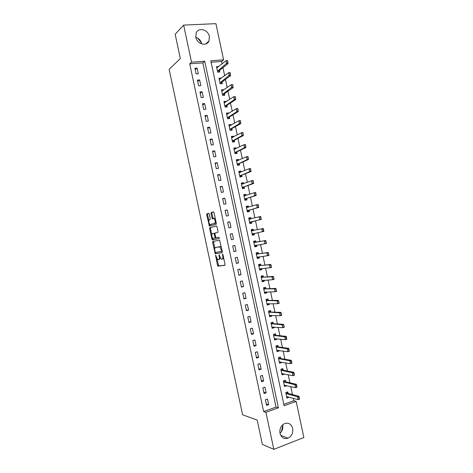<?xml version="1.0" encoding="UTF-8"?>
<svg xmlns="http://www.w3.org/2000/svg" width="473" height="473" viewBox="0 0 473 473"><rect width="100%" height="100%" fill="white"/><g stroke="black" fill="none" stroke-linecap="round" stroke-linejoin="round"><path stroke-width="0.71" d="M215.587 255.213L217.468 265.3L218.023 266.139L224.835 265.347L225.03 264.389L222.972 254.716L222.564 254.119L222.7 256.047C222.996 257.82 222.795 258.849 222.091 259.127L221.128 259.127L219.123 254.693L219.17 256.579C219.466 258.329 219.271 259.34 218.579 259.618L217.645 259.618L215.587 255.213M195.81 37.237C198.891 38.313 200.859 40.483 201.717 43.747L201.758 43.959M209.397 36.527L208.965 41.062C206.648 46.839 196.981 44.119 195.816 37.272L196.189 32.879C198.453 26.902 208.262 29.681 209.397 36.527M279.986 433.268C282.363 431.033 283.28 428.248 282.736 424.925M292.681 428.443C293.254 432.972 291.705 436.218 288.022 438.181C284.042 439.305 281.364 437.679 279.992 433.298C279.425 428.893 280.897 425.682 284.409 423.66C288.506 422.359 291.262 423.956 292.681 428.443M209.267 214.086L208.717 213.299L206.908 213.861L206.742 214.86L209.379 226.1L216.126 224.379L216.309 223.374L214.021 212.625L213.459 211.833L211.2 212.531L211.029 213.548L211.999 218.094L212.412 218.869L214.062 218.632C215.416 220.406 215.629 222.003 214.707 223.416L209.994 224.527C208.67 222.789 208.457 221.216 209.344 219.809L210.053 219.608L210.225 218.609L209.267 214.086M273.826 449.35L262.355 444.378L257.2 420.13L242.596 414.78L169.139 69.312L180.331 58.557L175.164 34.263L183.642 25.104L215.913 23.65L223.605 59.846L210.792 60.792L284.107 405.757L296.181 401.394L303.861 437.519L273.826 449.35L265.956 412.32L278.39 407.827L204.726 61.236L191.53 62.211L183.642 25.104M263.65 411.551L276.025 407.093L202.858 62.856L189.732 63.837L263.65 411.551L265.956 412.32M189.732 63.837L191.53 62.211M212.785 241.49L212.608 242.454L215.268 253.729L222.139 252.659L222.328 251.689L219.602 240.136L212.785 241.49M211.904 239.125L209.675 228.654L209.846 227.679L216.463 225.976L217.03 226.786L218.012 231.386L217.828 232.385L215.091 233.023L214.913 234.011L215.984 237.818L219.07 237.239L219.247 238.498L212.454 239.935L211.904 239.125L212.726 238.954L212.513 237.937M268.658 404.663L267.458 398.993L265.383 399.72L266.595 405.396L268.658 404.663L266.281 403.93M266.151 392.856L264.945 387.186L262.87 387.895L264.076 393.571L266.151 392.856L263.786 392.2M263.638 381.043L262.432 375.379L260.357 376.065L261.563 381.741L263.638 381.043L261.297 380.475M261.131 369.236L259.925 363.566L257.844 364.234L259.05 369.91L261.131 369.236L258.802 368.751M258.619 357.422L257.413 351.758L255.325 352.403L256.532 358.085L258.619 357.422L256.307 357.02M256.106 345.615L254.906 339.945L252.813 340.572L254.019 346.254L256.106 345.615L253.818 345.296M253.599 333.802L252.393 328.132L250.3 328.741L251.506 334.423L253.599 333.802L251.323 333.566M251.086 321.989L249.88 316.319L247.781 316.91L248.987 322.586L251.086 321.989L248.828 321.835M248.573 310.176L247.373 304.506L245.268 305.073L246.474 310.755L248.573 310.176L246.338 310.105M246.066 298.362L244.86 292.692L242.75 293.242L243.956 298.924L246.066 298.362L243.843 298.374M243.554 286.549L242.347 280.879L240.237 281.405L241.443 287.087L243.554 286.549L241.348 286.644M241.041 274.736L239.835 269.06L237.718 269.569L238.924 275.251L241.041 274.736L238.853 274.908M238.528 262.917L237.322 257.247L235.205 257.738L236.411 263.414L238.528 262.917L236.358 263.177M236.021 251.098L234.815 245.428L232.686 245.901L233.893 251.577L236.021 251.098L233.863 251.441M233.508 239.285L232.302 233.609L230.174 234.058L231.38 239.74L233.508 239.285L231.374 239.71M230.995 227.466L229.789 221.79L227.655 222.221L228.861 227.903L230.995 227.466M228.483 215.647L227.276 209.977L225.136 210.384L226.348 216.066L228.483 215.647M225.97 203.828L224.764 198.152L222.623 198.542L223.83 204.23L225.97 203.828M223.457 192.008L222.251 186.332L220.105 186.705L221.311 192.387L223.457 192.008M220.944 180.189L219.738 174.513L217.586 174.862L218.798 180.544L220.944 180.189M218.431 168.364L217.225 162.688L215.067 163.019L216.279 168.707L218.431 168.364M215.919 156.545L214.712 150.869L212.554 151.177L213.761 156.865L215.919 156.545M213.406 144.72L212.2 139.044L210.036 139.334L211.242 145.022L213.406 144.72M210.893 132.895L209.687 127.219L207.517 127.491L208.723 133.179L210.893 132.895M208.38 121.07L207.174 115.394L204.998 115.649L206.21 121.33L208.38 121.07M205.867 109.245L204.661 103.569L202.479 103.8L203.692 109.488L205.867 109.245M203.355 97.42L202.142 91.744L199.961 91.957L201.173 97.645L203.355 97.42M200.836 85.595L199.63 79.919L197.448 80.108L198.654 85.796L200.836 85.595M198.323 73.77L197.117 68.088L194.929 68.26L196.135 73.948L198.323 73.77M283.8 404.297L293.733 400.72L293.23 398.349M292.426 394.553L290.718 386.512M289.925 382.787L288.199 374.675M287.424 371.021L285.686 362.844M284.923 359.255L283.167 351.007M282.422 347.484L280.655 339.165M279.921 335.718L278.142 327.328M277.42 323.946L275.623 315.491M274.919 312.174L273.11 303.648M272.418 300.402L270.591 291.811M269.917 288.631L268.073 279.969M267.416 276.859L265.56 268.126M264.91 265.081L263.041 256.283M262.409 253.309L260.528 244.44M259.908 241.532L258.01 232.598M257.407 229.754L255.503 220.808M254.888 217.911L253.002 209.031M252.369 206.068L250.501 197.253M249.856 194.22L247.994 185.475M247.338 182.371L245.493 173.697M244.819 170.528L242.992 161.914M242.3 158.68L240.485 150.136M239.781 146.831L237.984 138.353M237.263 134.982L235.477 126.575M234.744 123.128L232.976 114.791M232.231 111.279L230.469 103.008M229.712 99.425L227.968 91.224M227.194 87.576L225.461 79.44M224.675 75.721L222.96 67.651M222.156 63.867L221.642 61.449L211.1 62.235M288.116 393.435L287.785 391.857L285.781 392.56L286.969 398.148L288.914 397.178M285.645 381.806L285.314 380.245L283.309 380.931L284.492 386.512L286.496 385.82L286.431 385.489M283.173 370.182L282.848 368.627L280.838 369.295L282.02 374.876L284.031 374.202L283.942 373.794M280.702 358.552L280.377 357.014L278.361 357.659L279.549 363.246L281.565 362.59L281.459 362.093M278.23 346.922L277.911 345.396L275.889 346.023L277.077 351.61L279.094 350.972L278.969 350.398M275.759 335.292L275.44 333.778L273.418 334.387L274.606 339.975L276.628 339.36L276.486 338.703M273.288 323.662L272.974 322.16L270.946 322.752L272.129 328.339L274.157 327.742L274.003 327.003M270.816 312.032L270.503 310.542L268.469 311.116L269.657 316.697L271.685 316.124L271.514 315.308M268.345 300.396L268.031 298.924L265.997 299.474L267.186 305.061L269.22 304.506L269.031 303.607M265.873 288.767L265.566 287.306L263.526 287.838L264.709 293.426L266.748 292.882L266.541 291.906M263.402 277.131L263.094 275.688L261.049 276.197L262.237 281.784L264.277 281.264L264.058 280.205M260.93 265.495L260.623 264.064L258.577 264.555L259.766 270.142L261.811 269.645L261.569 268.504M258.459 253.865L258.157 252.44L256.106 252.913L257.288 258.506L259.34 258.022L259.08 256.804M255.982 242.229L255.686 240.822L253.629 241.271L254.817 246.865L256.869 246.398L256.597 245.103M253.51 230.588L253.215 229.198L251.157 229.63L252.34 235.223L254.403 234.774L254.107 233.396M251.021 218.887L250.743 217.574L248.68 217.988L249.868 223.575L251.932 223.155L251.63 221.748M248.538 207.18L248.278 205.95L246.208 206.346L247.397 211.934L249.46 211.532L249.159 210.113M246.049 195.473L245.806 194.326L243.731 194.699L244.919 200.292L246.989 199.902L246.687 198.471M243.56 183.766L243.335 182.696L241.26 183.057L242.442 188.644L244.517 188.278L244.21 186.835M241.076 172.06L240.863 171.072L238.782 171.409L239.971 177.003L242.052 176.654L241.738 175.193M238.587 160.353L238.392 159.442L236.305 159.762L237.493 165.355L239.58 165.024L239.267 163.557M236.098 148.646L235.921 147.818L233.833 148.114L235.022 153.707L237.109 153.4L236.79 151.916M233.609 136.939L233.449 136.189L231.356 136.466L232.545 142.06L234.638 141.77L234.318 140.274M231.12 125.227L230.978 124.559L228.879 124.819L230.067 130.412L232.166 130.14L231.847 128.632M228.63 113.52L228.506 112.929L226.407 113.171L227.596 118.764L229.695 118.51L229.37 116.991M226.141 101.807L226.035 101.299L223.93 101.524L225.118 107.117L227.223 106.88L226.898 105.343M223.652 90.095L223.563 89.669L221.453 89.87L222.641 95.463L224.752 95.25L224.421 93.701M221.163 78.382L221.092 78.033L218.975 78.222L220.164 83.816L222.28 83.62L221.943 82.054M218.674 66.669L216.504 66.569L217.692 72.162L219.809 71.985L219.472 70.412M221.642 61.449L223.605 59.846M293.733 400.72L296.181 401.394M276.025 407.093L278.39 407.827M202.858 62.856L204.726 61.236M288.968 397.432L286.827 396.853M286.496 385.82L284.314 385.294M284.031 374.202L281.796 373.735L282.517 373.493M281.565 362.59L279.324 362.194M279.094 350.972L276.871 350.653M276.628 339.36L274.423 339.106M274.157 327.742L271.969 327.564M271.685 316.124L269.515 316.017M269.22 304.506L267.062 304.476M266.748 292.882L264.608 292.929M264.277 281.264L262.154 281.382M261.811 269.645L259.701 269.835M259.34 258.022L257.247 258.288M256.869 246.398L254.793 246.74M254.403 234.774L252.334 235.187M253.215 229.198L251.157 229.647M250.743 217.574L248.703 218.094M248.278 205.95L246.25 206.547M245.806 194.326L243.796 194.994M243.335 182.696L241.336 183.441M240.863 171.072L238.883 171.888M238.392 159.442L236.429 160.335M235.921 147.818L233.975 148.782M233.449 136.189L231.516 137.229M230.978 124.559L229.062 125.67M228.506 112.929L226.608 114.117M226.035 101.299L224.149 102.558M223.563 89.669L221.695 90.999L222.493 90.922M221.092 78.033L219.295 79.399M218.621 66.403L216.888 67.799M232.302 233.609L230.174 234.076M229.789 221.79L227.679 222.34M227.276 209.977L225.183 210.603M224.764 198.152L222.688 198.867M222.251 186.332L220.193 187.131M219.738 174.513L217.698 175.394M217.225 162.688L215.203 163.652M214.712 150.869L212.708 151.916M212.2 139.044L210.213 140.174M209.687 127.219L207.718 128.431M207.174 115.394L205.223 116.689M204.661 103.569L202.728 104.947M202.142 91.744L200.227 93.205M199.63 79.919L197.732 81.462M197.117 68.088L195.237 69.72M282.848 425.599L281.37 431.731M197.714 38.088L201.545 43.067M218.662 259.6L219.407 259.429L220.14 257.874M222.174 259.109L222.925 258.938L223.634 257.838M216.977 258.926L218.733 265.927L224.988 265.229M215.593 252.428L216.214 253.563L222.251 252.588M213.565 241.331L214.772 248.556M215.138 251.861L215.528 252.44L221.447 251.459L221.577 250.779L219.88 246.853L215.434 247.515C214.76 247.817 214.571 248.833 214.866 250.572L215.138 251.861M221.411 247.391L220.72 246.67L219.466 246.776M215.434 247.515L220.3 246.593M211.78 234.49L210.503 228.489L209.675 228.654M216.587 225.988L210.674 227.507L210.503 228.489M216.114 237.842L219.005 237.221M219.259 238.493L212.454 239.935M212.312 233.674C211.407 235.057 211.632 236.624 212.98 238.386L214.854 238.114L215.038 237.139L213.973 233.343L212.312 233.674M215.871 237.724L213.323 238.445M214.908 233.248L213.837 233.319M212.726 238.954L213.282 239.764M211.135 224.427L210.355 224.58M216.096 222.381L215.546 223.25L211.189 224.415M215.357 218.893L214.908 218.467L213.743 218.556M213.642 211.874L212.046 212.371L211.869 213.382L213.234 218.697M209.58 224.137L210.219 225.94L209.379 226.1M208.895 213.347L207.742 213.701L207.57 214.701L208.83 220.613M286.691 396.865L287.188 396.717L286.703 396.9M298.895 397.456L299.202 398.893L299.143 397.367L297.464 396.776L298.936 396.25L299.551 399.129L298.079 399.655L297.464 396.776L285.976 393.477M299.143 397.367L298.936 396.25L288.039 393.412L286.567 392.288M287.188 396.717L298.079 399.655L299.202 398.893M299.45 398.804L299.551 399.129M284.852 385.111L284.243 385.318M296.346 385.448L296.654 386.884L296.589 385.359L294.916 384.786L296.394 384.277L297.003 387.151L295.53 387.665L294.916 384.786L283.504 381.853M296.589 385.359L296.394 384.277L285.521 381.776L284.078 380.664M284.226 385.241L295.53 387.665L296.654 386.884M296.896 386.802L297.003 387.151M293.792 373.439L294.1 374.876L294.04 373.357L292.367 372.795L293.851 372.298L294.46 375.172L292.982 375.674L292.367 372.795L281.033 370.235M294.04 373.357L293.851 372.298L283.096 370.164L281.601 369.041M281.754 373.623L292.982 375.674L294.1 374.876M294.348 374.793L294.46 375.172M280.14 361.863L279.318 362.164M291.244 361.431L291.545 362.868L291.492 361.348L289.819 360.798L291.303 360.32L291.912 363.193L290.434 363.678L289.819 360.798L278.567 358.611M291.492 361.348L291.303 360.32L280.625 358.54L279.129 357.417M279.283 361.999L290.434 363.678L291.545 362.868M291.794 362.791L291.912 363.193M277.675 350.257L276.859 350.582M288.69 349.417L288.997 350.86L288.938 349.34L287.271 348.808L288.755 348.335L289.37 351.214L287.886 351.681L287.271 348.808L276.096 346.993M288.938 349.34L288.755 348.335L278.159 346.91L276.67 345.781M276.817 350.381L287.886 351.681L288.997 350.86M289.245 350.783L289.37 351.214M275.215 338.674L274.399 338.999M286.135 337.409L286.443 338.851L286.384 337.332L284.722 336.811L286.212 336.356L286.821 339.23L285.337 339.691L284.722 336.811L273.625 335.369M286.384 337.332L286.212 336.356L275.688 335.286L274.228 334.145M274.346 338.757L285.337 339.691L286.443 338.851M286.691 338.774L286.821 339.23M272.75 327.085L271.934 327.417M271.685 322.539L270.952 322.787M283.835 325.323L284.279 327.251L282.789 327.694L282.174 324.815L283.664 324.377L273.217 323.656L271.851 322.834M283.587 325.394L282.174 324.815L271.153 323.745M271.874 327.133L282.789 327.694L283.895 326.837M284.143 326.766L284.279 327.251M270.29 315.497L269.474 315.834M269.025 310.956L268.493 311.204M281.281 313.315L281.731 315.266L280.235 315.698L279.626 312.819L281.122 312.393L270.745 312.026L269.385 311.252M281.033 313.386L279.626 312.819L268.682 312.121M269.403 315.509L280.235 315.698L281.34 314.823M270.308 315.597L270.621 315.266M281.589 314.752L281.731 315.266M267.824 303.908L267.014 304.251M266.299 299.391L266.867 299.391L266.027 299.616M278.733 301.301L279.182 303.288L277.686 303.701L277.077 300.822L278.573 300.408L268.274 300.396L266.926 299.663M278.479 301.372L277.077 300.822L266.216 300.497M266.932 303.885L277.686 303.701L278.786 302.815M267.848 304.021L268.244 303.601M279.035 302.744L279.182 303.288M265.365 292.32L264.549 292.669M263.526 287.85L264.407 287.815L263.567 288.033M276.179 289.293L276.64 291.303L275.138 291.699L274.529 288.82L276.025 288.429L265.802 288.767L264.46 288.069M275.93 289.358L274.529 288.82L263.745 288.867M265.678 288.743L264.188 289.109L265.655 288.725M264.466 292.261L275.138 291.699L276.232 290.8M265.388 292.444L265.861 291.924M276.486 290.735L276.64 291.303M262.899 280.731L262.089 281.086M261.072 276.303L261.947 276.238L261.102 276.451M273.625 277.279L274.092 279.318L272.59 279.703L271.975 276.823L273.483 276.445L263.331 277.137L261.995 276.48M273.376 277.344L271.975 276.823L261.273 277.243M263.201 277.113L261.711 277.474L263.183 277.101M261.995 280.631L272.59 279.703L273.684 278.786M262.929 280.867L263.485 280.241M273.932 278.721L274.092 279.318M260.44 269.143L259.63 269.498M258.619 264.756L259.488 264.661L258.642 264.862M271.076 265.27L271.543 267.334L270.042 267.706L269.427 264.827L270.934 264.46L260.86 265.507L259.535 264.892M270.822 265.329L269.427 264.827L258.802 265.613M260.718 265.477L259.239 265.832L260.718 265.477M259.523 269.007L270.042 267.706L271.13 266.772M260.469 269.291L261.102 268.552M271.378 266.707L271.543 267.334M257.974 257.549L257.164 257.915M256.165 253.209L257.022 253.085L256.183 253.28M268.522 253.256L269.001 255.349L267.487 255.704L266.878 252.824L268.386 252.47L258.388 253.871L257.07 253.303M268.268 253.315L266.878 252.824L256.331 253.989M257.052 257.377L267.487 255.704L268.575 254.758M258.01 257.714L258.719 256.851M268.83 254.699L269.001 255.349M255.509 245.96L254.705 246.327M253.711 241.656L254.563 241.502L253.717 241.691M265.968 241.242L266.453 243.364L264.939 243.701L264.324 240.822L265.844 240.485L255.911 242.241L254.61 241.709M265.714 241.295L264.324 240.822L253.859 242.359M254.58 245.747L264.939 243.701L266.021 242.738M255.55 246.137L256.336 245.144M266.275 242.684L266.453 243.364M253.049 234.366L252.239 234.738M253.41 230.611L252.103 229.925L251.258 230.103M263.165 229.281L263.467 230.723L263.414 229.228L261.776 228.82L263.295 228.5L263.904 231.374L262.391 231.699L261.776 228.82L251.388 230.729M252.109 234.117L262.391 231.699L263.467 230.723M253.085 234.555L253.912 233.467L252.428 233.786M263.721 230.67L263.904 231.374M263.414 229.228L263.295 228.5M249.785 223.179L250.625 222.978L249.779 223.15M250.785 218.946L249.643 218.343L248.792 218.514M250.584 222.771L251.559 221.766L261.356 219.389L259.837 219.697L259.228 216.817L248.916 219.1M260.611 217.261L259.228 216.817L260.747 216.51L261.167 218.65M249.638 222.493L259.837 219.697L260.913 218.703M260.865 217.208L260.747 216.51M247.332 211.626L248.165 211.396L247.314 211.561M248.201 207.275L247.184 206.766L246.332 206.926M248.118 211.183L249.088 210.13L258.808 207.399L257.288 207.694L256.673 204.815L246.445 207.47M258.057 205.241L256.673 204.815L258.199 204.525L258.619 206.636M247.166 210.857L257.288 207.694L258.364 206.683M258.311 205.193L258.199 204.525M244.872 200.079L245.706 199.813L244.854 199.973M245.623 195.615L243.867 195.337M245.658 199.588L246.616 198.494L256.265 195.414L254.74 195.692L254.125 192.813L243.973 195.84M255.503 193.226L254.125 192.813L255.651 192.535L256.064 194.622M244.695 199.228L254.74 195.692L255.81 194.669M255.757 193.179L255.651 192.535M242.418 188.526L243.24 188.23L242.389 188.384M243.039 183.962L241.401 183.749M243.193 187.994L244.145 186.859L253.717 183.423L252.186 183.69L251.577 180.804L241.502 184.204M252.949 181.206L251.577 180.804L253.102 180.544L253.51 182.602M242.223 187.598L252.186 183.69L253.256 182.649M253.203 181.159L253.102 180.544M239.965 176.973L240.781 176.648L239.923 176.796M240.461 172.314L238.942 172.154M240.727 176.394L241.673 175.223L251.169 171.433L249.638 171.681L249.023 168.802L239.031 172.574M250.394 169.18L249.023 168.802L250.554 168.554L250.956 170.582M239.752 175.968L249.638 171.681L250.702 170.623M250.649 169.139L250.554 168.554M237.753 165.314L238.321 165.065L237.464 165.201M237.884 160.672L236.476 160.566M238.262 164.799L239.196 163.587L248.621 159.442L247.083 159.679L246.474 156.794L236.559 160.938M247.84 157.16L246.474 156.794L248.006 156.563L248.402 158.567M237.28 164.332L247.083 159.679L248.148 158.603M248.094 157.125L248.006 156.563M235.548 153.63L234.998 153.607M235.312 149.036L234.011 148.971M235.796 153.205L236.725 151.945L246.072 147.446L244.535 147.671L243.92 144.791L234.082 149.308M245.286 145.14L243.92 144.791L245.457 144.572L245.848 146.547M234.803 152.696L244.535 147.671L245.593 146.583M245.54 145.105L245.457 144.572M233.278 141.959L232.533 142.018M232.734 137.407L231.551 137.377M233.337 141.604L234.253 140.31L243.524 135.455L241.981 135.662L241.372 132.783L231.61 137.673M242.732 133.114L241.372 132.783L242.909 132.576L243.293 134.527M232.332 141.066L241.981 135.662L243.033 134.557M242.986 133.084L242.909 132.576M230.162 125.783L229.086 125.788M230.919 130.3L231.776 128.668L240.976 123.465L239.433 123.654L238.818 120.775L229.139 126.037M240.172 121.094L238.818 120.775L240.361 120.585L240.739 122.501M229.86 129.431L239.433 123.654L240.479 122.537M240.432 121.058L240.361 120.585M227.59 114.164L226.62 114.194M228.406 118.664L229.304 117.026L238.427 111.468L236.878 111.646L236.264 108.766L226.668 114.401M237.617 109.068L236.264 108.766L237.813 108.589L238.185 110.481M227.389 117.795L236.878 111.646L237.925 110.511M237.878 109.038L237.813 108.589M225.024 102.505L224.161 102.6M225.917 107.028L226.833 105.384L235.879 99.472L234.324 99.637L233.715 96.752L224.196 102.765M235.063 97.042L233.715 96.752L235.264 96.593L235.631 98.461M224.917 106.159L234.324 99.637L235.371 98.485M235.323 97.018L235.264 96.593M223.445 95.38L224.356 93.743L233.331 87.475L231.776 87.629L231.161 84.744L221.719 91.129M232.509 85.016L231.161 84.744L232.716 84.596L233.077 86.435M222.44 94.517L232.817 86.458M232.769 84.992L232.716 84.596M219.898 79.346L219.23 79.405M220.98 83.739L221.884 82.101L230.783 75.479L229.222 75.615L228.613 72.736L219.247 79.488M229.955 72.99L228.613 72.736L230.168 72.6L230.522 74.415M219.969 82.881L230.262 74.432M230.215 72.966L230.168 72.6M217.32 67.763L216.764 67.81M218.52 72.091L219.407 70.459L228.228 63.483L226.668 63.607L226.059 60.721L216.776 67.852M227.401 60.964L226.059 60.721L227.619 60.603L227.962 62.389M217.497 71.246L227.702 62.406M227.661 60.946L227.619 60.603M215.966 255.757L215.463 255.869M222.96 254.681L222.434 254.799M219.425 255.225L218.904 255.343M219.685 256.461L219.17 256.579M223.226 255.928L222.7 256.047M218.845 265.95L218.023 266.139M218.29 265.105L217.468 265.3M216.214 253.563L215.392 253.753M215.658 252.736L214.837 252.925M213.435 242.277L212.608 242.454M222.239 251.281L221.447 251.459M222.109 250.66L221.577 250.779M221.831 249.342L221.299 249.46M210.674 227.507L209.846 227.679M215.688 237.937L214.854 238.114M215.552 237.026L215.038 237.139M214.913 234.023L214.393 234.129M215.546 223.25L214.707 223.416M212.832 217.929L211.999 218.094M211.869 213.382L211.029 213.548M212.046 212.371L211.2 212.531M209.799 225.166L208.971 225.331M207.57 214.701L206.742 214.86M207.742 213.701L206.908 213.861M287.886 393.329L286.443 393.838M288.039 393.412L286.597 393.92M285.414 381.711L283.971 382.208M285.568 381.788L284.125 382.285M282.943 370.093L281.5 370.572M283.096 370.164L281.648 370.643M280.477 358.469L279.023 358.936M280.625 358.54L279.176 359.007M278.006 346.851L276.551 347.3M278.159 346.91L276.705 347.365M275.534 335.227L274.08 335.664M275.688 335.286L274.228 335.724M273.063 323.603L271.608 324.029M273.217 323.656L271.756 324.082M270.597 311.979L269.131 312.387M270.745 312.026L269.279 312.44M268.126 300.355L266.66 300.751M268.274 300.396L266.807 300.793M265.802 288.767L264.33 289.151M263.331 277.137L261.859 277.509M260.86 265.507L259.381 265.861M260.15 268.64L259.848 268.711M258.24 253.847L256.762 254.19M258.388 253.871L256.91 254.214M257.815 256.969L257.377 257.07M255.769 242.217L254.291 242.548M255.911 242.241L254.433 242.566M255.704 245.251L254.906 245.428M253.297 230.593L251.819 230.907M250.276 219.076L249.342 219.265M251.559 221.766L250.075 222.068M251.441 221.843L249.957 222.144M247.344 207.529L246.871 207.617M249.088 210.13L247.598 210.42M248.969 210.213L247.48 210.503M244.712 195.917L244.393 195.976M246.616 198.494L245.126 198.772M246.498 198.577L245.008 198.855M244.145 186.859L242.649 187.119M244.027 186.947L242.531 187.213M241.673 175.223L240.172 175.471M241.555 175.317L240.053 175.566M239.196 163.587L237.694 163.818M239.084 163.682L237.582 163.918M236.725 151.945L235.223 152.17M236.606 152.052L235.105 152.271M234.253 140.31L232.746 140.516M234.135 140.416L232.633 140.623M231.776 128.668L230.268 128.863M231.664 128.78L230.156 128.975M229.304 117.026L227.791 117.209M229.192 117.144L227.679 117.328M226.833 105.384L225.314 105.556M226.721 105.509L225.201 105.674M224.356 93.743L222.836 93.896M224.243 93.873L222.73 94.026M221.884 82.101L220.359 82.243M221.772 82.237L220.252 82.373M219.407 70.459L217.882 70.583M219.301 70.595L217.775 70.719M208.965 41.062L205.856 43.936M288.022 438.181L280.749 435.385M218.733 265.927L217.911 266.116M216.096 253.54L215.268 253.729M220.72 246.67L219.88 246.853M214.807 233.165L213.973 233.343M213.152 239.74L212.324 239.912M214.908 218.467L214.062 218.632M213.11 218.733L212.412 218.869M288.004 393.4L286.561 393.908M285.521 381.776L284.078 382.267M283.043 370.146L281.595 370.625M280.56 358.516L279.111 358.983M278.083 346.892L276.628 347.342M275.599 335.262L274.145 335.7M273.122 323.633L271.662 324.058M270.639 312.003L269.178 312.411M268.161 300.373L266.695 300.769"/></g></svg>
